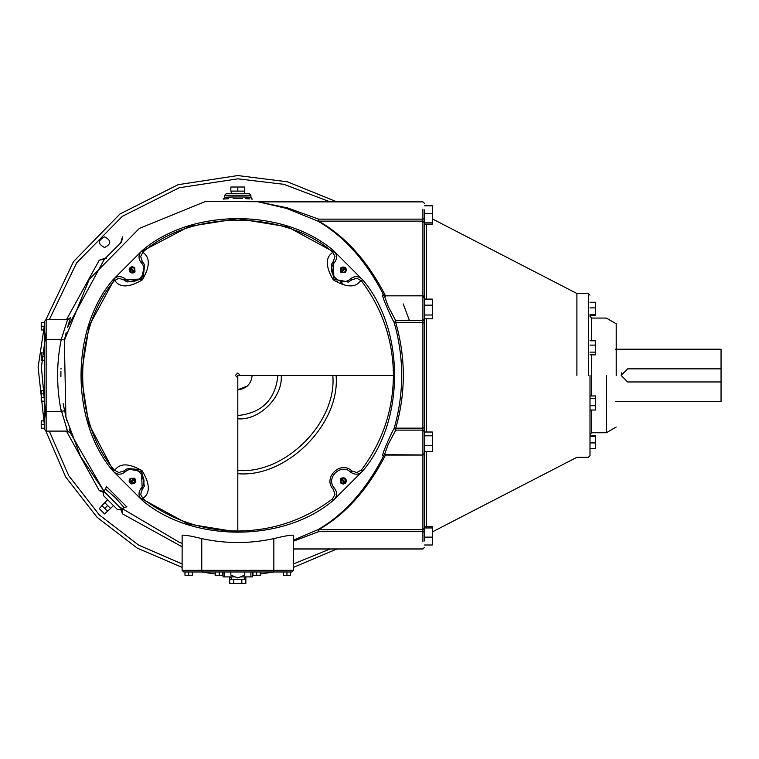 <?xml version="1.0" encoding="UTF-8"?>
<svg xmlns="http://www.w3.org/2000/svg" width="759" height="759" viewBox="0 0 759 759"><rect width="100%" height="100%" fill="white"/><g stroke="black" fill="none" stroke-linecap="round" stroke-linejoin="round"><path stroke-width="1.14" d="M247.358 386.094L237.804 389.737C246.447 388.826 251.22 384.045 252.14 375.401M237.804 473.692C286.428 478.085 340.487 424.034 336.085 375.401M332.812 375.401C337.062 422.412 284.805 474.66 237.804 470.419M237.804 418.816C259.284 420.752 283.154 396.881 281.209 375.401M277.936 375.401C275.384 399.604 262.007 412.991 237.804 415.543M332.404 498.967C304.378 520.01 272.842 530.693 237.804 531.025L237.804 375.401L393.428 375.401C393.096 410.448 382.403 441.985 361.369 470.011L356.815 472.544L351.844 470.959C340.459 459.954 322.347 478.056 333.353 489.451L334.947 494.413L332.404 498.967L333.4 500.266L362.669 471.007C405.183 421.378 405.183 329.434 362.669 279.805L333.4 250.536C283.771 208.032 191.828 208.032 142.199 250.536L112.939 279.805C70.426 329.434 70.426 421.378 112.939 471.007L142.199 500.266C191.828 542.78 283.771 542.78 333.4 500.266C337.205 496.642 337.603 492.676 334.586 488.369L333.353 489.451C322.347 478.056 340.459 459.954 351.844 470.959L350.762 472.183C355.07 475.21 359.035 474.811 362.669 471.007L361.369 470.011M393.428 375.401C393.096 340.364 382.403 308.828 361.369 280.802L356.815 278.259L351.844 279.853L356.815 278.259L361.369 280.802L362.669 279.805C359.035 276.001 355.07 275.602 350.762 278.619C340.8 288.249 324.956 272.405 334.586 262.443C337.603 258.136 337.205 254.17 333.4 250.536L332.404 251.836L334.947 256.4L333.353 261.362L333.941 279.265M345.857 482.743L345.184 483.436L340.592 478.844L341.284 478.161L345.857 482.743C346.872 478.673 345.345 477.155 341.284 478.161L344.947 479.071L345.857 482.743M341.18 479.432L340.592 478.844L340.895 483.132L343.21 484.09L345.184 483.436L344.595 482.847C341.616 483.54 340.478 482.401 341.18 479.432M130.463 483.464L129.78 482.781L134.362 478.198L135.045 478.882L130.463 483.464C134.533 484.479 136.06 482.952 135.045 478.882L134.134 482.553L130.463 483.464M133.774 478.777L134.362 478.198L130.074 478.493L129.115 480.817L129.78 482.781L130.358 482.193C129.666 479.223 130.804 478.085 133.774 478.777M129.742 268.069L130.425 267.377L135.007 271.969L134.324 272.642L129.742 268.069C128.726 272.13 130.254 273.657 134.324 272.642L130.652 271.731L129.742 268.069M134.428 271.38L135.007 271.969L134.713 267.68L132.398 266.722L130.425 267.377L131.013 267.965C133.982 267.263 135.121 268.401 134.428 271.38M345.136 267.348L345.829 268.031L341.237 272.614L340.563 271.921L345.136 267.348C341.076 266.333 339.548 267.861 340.563 271.921L341.474 268.259L345.136 267.348M341.825 272.026L341.237 272.614L345.525 272.31L346.483 269.995L345.829 268.031L345.241 268.61C345.943 271.589 344.804 272.728 341.825 272.026M126.288 469.214L123.755 470.959L127.114 468.815L141.658 471.548L144.39 486.092L142.256 489.451L140.662 494.413L143.195 498.967L140.662 494.413L142.256 489.451L141.411 471.301M139.22 469.622L128.034 468.455M123.755 470.959L118.793 472.544L114.239 470.011L118.793 472.544L123.755 470.959L124.837 472.183C134.798 462.563 150.643 478.407 141.022 488.369C138.005 492.676 138.394 496.642 142.199 500.266L143.195 498.967C171.221 520.01 202.757 530.693 237.804 531.025M143.954 263.828L142.256 261.362L144.39 264.72L141.658 279.265L127.114 281.987L123.755 279.853L118.793 278.259L114.239 280.802L118.793 278.259L123.755 279.853L141.942 278.97M143.195 277.414L144.608 265.261M142.256 261.362L140.662 256.4L143.195 251.836L140.662 256.4L142.256 261.362L141.022 262.443C150.643 272.405 134.798 288.249 124.837 278.619C120.529 275.602 116.563 276.001 112.939 279.805L114.239 280.802C72.171 329.909 72.171 420.894 114.239 470.011L112.939 471.007C116.563 474.811 120.529 475.21 124.837 472.183M336.199 281.067L337.357 281.722M340.222 282.756L342.679 283.088M347.945 282.215L351.844 279.853L348.485 281.987L333.941 279.265L331.218 264.72L333.353 261.362L334.947 256.4L332.404 251.836C283.297 209.769 192.312 209.769 143.195 251.836L142.199 250.536C138.394 254.17 138.005 258.136 141.022 262.443M143.195 498.967C140.235 498.34 156.743 495.124 142.275 470.922C118.072 456.463 114.865 472.971 114.239 470.011M114.239 280.802C114.865 277.832 118.081 294.35 142.284 279.881C156.743 255.679 140.235 252.472 143.195 251.836M332.404 251.836C335.374 252.472 318.856 255.679 333.324 279.881C357.527 294.35 360.734 277.841 361.369 280.802M589.999 375.401L589.999 455.675L589.999 375.401M606.384 375.401L606.384 432.744L606.384 375.401M432.326 222.861L424.547 222.861L424.547 213.687L432.326 213.687L432.326 224.152L424.547 224.152L424.547 299.112L432.326 299.112L432.326 318.799L424.547 318.799L424.547 323.144L424.547 222.577L422.915 221.125L422.915 295.725L424.547 296.475M424.547 205.803L432.326 205.803L432.326 213.687M424.547 315.004L432.326 315.004M424.547 305.156L432.326 305.156M432.326 527.951L432.326 537.125L424.547 537.125L424.547 527.951L432.326 527.951L432.326 526.651L424.547 526.651L424.547 451.7L432.326 451.7L432.326 445.656L424.547 445.656M424.547 435.808L432.326 435.808L432.326 445.656M384.301 454.688L422.915 454.964L424.547 453.322L424.547 427.659L424.547 432.013L432.326 432.013L432.326 435.808M424.547 545L432.326 545L432.326 537.125M589.999 448.55L595.53 448.55L595.53 442.924L589.999 442.924M589.999 436.368L595.53 436.368L595.53 442.924M589.999 435.438L595.53 435.438L595.53 436.368M589.999 410.021L595.53 410.021L595.53 405.704L589.999 405.704M589.999 398.665L595.53 398.665L595.53 405.704M589.999 395.951L595.53 395.951L595.53 398.665M589.999 354.851L595.53 354.851L595.53 352.138L589.999 352.138M589.999 345.108L595.53 345.108L595.53 352.138M589.999 340.791L595.53 340.791L595.53 345.108M589.999 314.444L595.53 314.444L595.53 315.364L589.999 315.364M589.999 307.888L595.53 307.888L595.53 314.444M589.999 302.262L595.53 302.262L595.53 307.888M621.621 372.897L621.128 375.411L627.674 381.957L721.05 381.957L721.05 349.206L615.388 349.206M721.05 368.855L627.674 368.855L621.128 375.401M615.388 401.606L721.05 401.606L721.05 381.957M576.897 375.401L576.897 293.496L576.897 375.401M616.213 375.401L616.213 323.799L616.213 375.401M424.547 212.871L424.547 213.687M424.547 540.939L424.547 532.182L422.915 531.661L422.915 541.67M422.915 209.142L422.915 219.142L424.547 218.63L424.547 209.873M258.525 201.875L286.589 208.431L317.898 221.116C344.415 236.381 366.464 261.267 384.045 295.754C378.675 289.815 390.506 316.067 394.215 322.67L395.752 320.687L388.162 306.323L384.367 295.849L422.915 295.849L424.547 298.078M424.547 427.659L424.547 323.144L422.915 322.651L422.915 428.161L424.547 427.659M384.367 454.954L388.153 444.489L395.752 430.125L394.215 428.142L395.752 428.161C405.828 392.991 405.828 357.821 395.752 322.651L394.215 322.67C404.177 357.831 404.177 392.982 394.215 428.142C390.506 434.746 378.675 460.998 384.045 455.058C366.464 489.546 344.415 514.422 317.898 529.697L422.915 529.687L424.547 528.236L424.547 454.328L422.915 455.077L422.915 531.661L318.657 531.661L318.657 529.687C345.43 514.441 367.707 489.574 385.477 455.077L385.079 454.964M293.496 541.176L318.657 531.661L317.898 529.697L293.496 540.114M104.799 502.676L101.896 505.57L104.77 508.435L107.664 505.541M110.529 508.407L107.636 511.31L104.77 508.435M113.452 505.541L110.558 508.435L107.664 505.541L104.77 502.648L107.664 499.754M117.512 509.602L103.613 495.693L117.512 509.602L122.142 509.602L103.613 491.064L122.142 509.602L124.125 507.61L115.453 497.752L105.596 489.081L103.613 491.064L103.613 495.693M126.677 506.737L106.469 486.528M182.151 535.228L182.103 570.341L183.744 571.982L291.864 571.982L293.496 570.341L273.838 570.341L273.838 571.982L260.328 573.984M201.761 538.605C225.793 543.833 249.815 543.833 273.838 538.605L273.838 570.341L201.761 570.341L201.761 538.605C189.921 535.74 183.374 534.659 182.103 535.37M293.496 570.341L293.496 535.37C292.243 534.659 285.697 535.74 273.838 538.605M244.768 191.116L230.84 191.116L230.84 187.018L244.768 187.018L244.768 191.116M237.804 191.116L237.804 187.018M244.351 191.116L244.351 193.573M230.84 571.982L230.84 575.104L237.804 577.95L244.768 575.104L244.768 571.982M229.759 579.354L245.84 579.354L245.84 583.443L229.759 583.443L229.759 577.713L231.248 577.713M233.781 579.354L233.781 583.443M241.817 579.354L241.817 583.443M244.351 579.354L244.351 576.897M244.351 577.713L245.84 577.713L245.84 579.354M44.506 339.368L44.506 429.461L46.138 431.103L46.138 339.368L44.506 339.368L44.506 321.351L46.138 319.71L67.532 319.71L61.251 339.368L64.458 340.023L66.147 332.575L64.354 340.516M44.506 322.575L41.223 322.575L41.223 326.256L44.506 326.256M44.506 329.947L41.223 329.947L41.223 326.256M44.506 420.865L41.223 420.865L41.223 424.547L44.506 424.547M44.506 428.237L41.223 428.237L41.223 424.547M44.506 352.878L41.223 352.878L41.223 356.569L44.506 356.569M44.506 360.25L41.223 360.25L41.223 356.569M44.506 393.826L41.223 393.826L41.223 397.507L44.506 397.507M44.506 401.188L41.223 401.188L41.223 397.507M44.506 390.411L41.223 390.411L44.506 390.724M41.223 394.566L41.223 390.724M184.968 571.982L184.968 575.256L188.659 575.256L188.659 571.982M192.34 571.982L192.34 575.256L188.659 575.256M252.956 571.982L252.956 575.256L256.637 575.256L256.637 571.982M260.328 571.982L260.328 575.256L256.637 575.256M283.259 571.982L283.259 575.256L286.949 575.256L286.949 571.982M290.631 571.982L290.631 575.256L286.949 575.256M222.795 575.256L222.795 571.982L222.823 575.256L215.11 575.256L215.442 571.982M219.266 571.982L219.266 575.256M179.627 542.486L182.103 543.33L179.627 542.486L119.457 506.917L179.627 542.486M271.845 201.761L422.915 201.761L205.49 201.458L139.343 228.421L89.239 279.34L64.354 340.516L65.9 417.232L80.34 456.074L103.774 490.893L70.625 433.304L69.287 429.281M120.491 243.307L122.569 236.874L121.582 242.017L104.41 259.189L67.598 327.138L69.467 320.972M63.158 403.674L66.735 420.533M69.211 429.034L70.122 431.824L69.211 429.034M234.977 198.507L233.222 198.545M227.245 198.801L224.427 198.991M225.499 198.915L228.487 198.735M236.049 198.497L236.855 198.488M240.11 198.497L242.026 198.535M246.618 198.706L249.265 198.858M70.189 318.78L70.625 317.509L67.532 319.71M60.891 376.616L60.919 372.081M60.919 372.071L60.929 371.587M60.995 369.102L61.024 368.286M70.132 318.941L69.164 321.911M250.906 195.215L249.265 193.573L250.906 195.215L250.906 197.454C251.751 196.923 226.353 196.638 224.844 197.444C221.41 196.989 251.627 196.657 250.906 197.454L252.092 199.067M225.935 198.886L223.507 199.067M225.47 198.915L227.311 198.801M233.127 198.545L242.482 198.545M245.622 198.659L249.825 198.896M251.476 199.019L252.33 199.086M293.496 567.343L336.74 549.051M336.939 201.875L287.386 181.799L237.804 175.557L178.014 184.703L119.931 214.01L73.509 261.608L45.863 319.729M44.506 324.653L38.111 367.271L44.506 426.16M45.863 431.074L65.644 476.908L97.048 517.277L137.294 548.15L182.103 567.343M182.103 570.341L201.761 570.341L201.761 571.982L215.11 573.965M109.903 509.042L104.59 513.938L99.268 508.615L104.163 503.302M104.59 236.874C111.459 240.423 111.459 243.971 104.59 247.519C97.731 243.971 97.731 240.423 104.59 236.874M106.677 258.069L104.467 259.123M105.7 258.098L99.268 260.166L104.41 259.189M121.07 510.314L122.569 513.938L121.952 509.773M103.433 491.253L99.268 490.637L102.892 492.145M252.956 573.842L252.548 573.187M250.906 571.982L250.906 576.897L252.548 576.897L252.548 571.982M223.061 571.982L223.061 576.897L224.692 576.897L224.692 571.982M250.906 576.897L240.375 576.897M235.224 576.897L224.692 576.897M231.248 191.116L231.248 193.573L226.334 193.573L224.692 195.215L250.906 195.215L224.692 195.215L224.692 197.454L223.193 199.095M226.334 193.573L249.265 193.573L226.334 193.573L224.692 195.215M46.138 319.71L46.138 339.368L61.251 339.368C56.403 363.39 56.403 387.422 61.251 411.444L64.458 410.79M60.625 408.228L67.532 431.103L70.625 433.304M46.138 431.103L67.532 431.103L66.166 427.592M385.477 454.28L385.477 455.077L422.915 455.077L422.915 430.125L395.752 430.125L395.752 428.161L422.915 428.161L422.915 430.125L424.547 431.586M384.367 295.849L383.883 295.744L384.301 296.114M385.079 295.849L422.915 295.725L422.915 322.651L395.752 322.651L395.752 320.687L422.915 320.687L424.547 319.216M385.477 296.532L385.477 295.725C367.707 261.238 345.43 236.372 318.657 221.125L317.898 221.116L318.657 219.142L287.414 207.862L258.278 201.875L422.915 201.875L424.547 203.516M318.657 221.125L318.657 219.142L422.915 219.142L422.915 221.125L318.657 221.125M237.804 377.859L235.347 375.401L237.804 372.944L240.261 375.401M142.256 489.451L141.022 488.369M123.755 279.853L124.837 278.619M333.353 261.362L334.586 262.443M351.844 279.853L350.762 278.619M334.586 488.369C324.956 478.407 340.8 462.563 350.762 472.183M616.213 427.004L606.384 432.744L591.64 432.744L591.64 410.021M591.64 395.951L591.64 354.851M591.64 340.791L591.64 318.068L589.999 316.437M588.358 375.401L588.358 293.496L588.358 375.401M426.321 526.651L426.321 451.7M426.321 432.013L426.321 318.799M426.321 299.112L426.321 224.152M424.547 547.296L422.915 548.937L424.547 547.41M424.547 203.403L422.915 201.875M271.883 201.799L205.49 201.458L139.343 228.421L89.239 279.34L64.354 340.516L65.9 417.232L80.34 456.074L103.774 490.893M44.506 411.444L61.251 411.444M293.496 563.928L329.947 549.051M330.156 201.875L283.866 184.304L237.804 178.83L179.219 187.758L122.275 216.353L76.64 262.842L49.278 319.71M46.138 331.721L41.394 367.204L46.138 419.082M49.278 431.103L68.737 475.694L99.363 514.963L138.527 545.066L182.103 563.928M409.49 320.687L403.219 303.942M122.569 513.938L182.103 546.774M99.268 260.166L66.431 319.71M61.251 339.368L59.98 346.284M66.431 431.103L99.268 490.637M335.469 252.87L287.585 226.827L237.804 218.706L189.399 226.372L142.54 250.982M115.264 277.737L89.22 325.62L81.099 375.401L88.765 423.807L113.385 470.665M140.13 497.942L188.023 523.985L237.804 532.106M591.64 432.744L589.999 434.376M616.213 323.799L606.384 318.068L591.64 318.068M432.326 218.886L576.897 293.496L588.358 293.496L589.999 295.137M432.326 531.926L576.897 457.307L588.358 457.307L589.999 455.675M422.915 549.051L293.496 549.051M422.915 548.937L293.496 548.937M126.971 506.803L124.125 507.61M105.596 489.081L106.402 486.234M231.248 579.354L231.248 576.897M252.405 199.095L251.257 198.478M250.906 197.454L251.457 198.678M343.827 484.033L344.804 483.056M345.497 482.373L346.427 481.424M346.427 269.388L345.459 268.401M131.781 266.779L130.795 267.747M130.112 268.439L129.172 269.388M129.172 481.424L130.15 482.411M130.833 483.094L131.781 484.033"/></g></svg>
